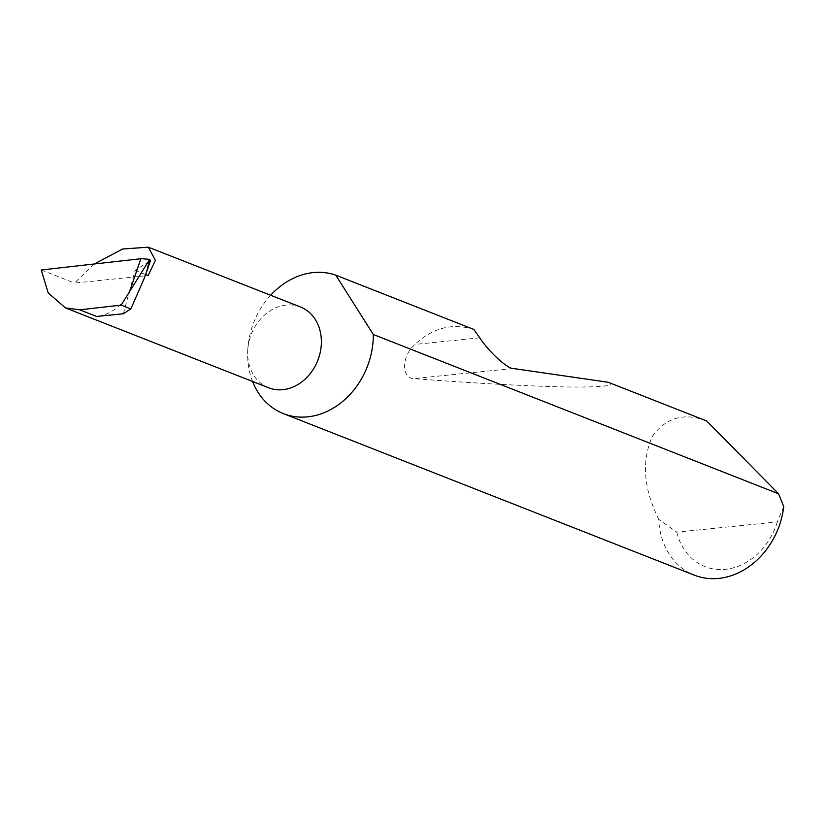 <?xml version="1.0" encoding="UTF-8"?>
<svg xmlns="http://www.w3.org/2000/svg" width="825" height="825" viewBox="0 0 825 825"><rect width="100%" height="100%" fill="white"/><g stroke="black" fill="none" stroke-linecap="round" stroke-linejoin="round"><path stroke-width="0.62" stroke-dasharray="4.12 3.09" d="M94.277 263.99L74.508 283.047L148.17 275.54M270.652 295.257A74.023 60.937 -68.5 0 0 247.686 351.12A43.426 35.743 111.5 0 1 300.403 306.952M706.695 420.977C684.286 412.294 666.188 417.398 652.389 436.26C642.355 459.082 643.252 484.079 655.071 511.263L658.732 519.399A74.023 60.937 -68.5 0 0 694.423 575.19M473.87 329.453C452.43 322.771 432.785 327.762 414.944 344.427C401.404 355.988 401.311 378.262 413.686 378.613C473.23 383.192 523.555 385.966 564.671 386.935C601.91 387.43 616.419 385.873 608.211 382.264M268.63 387.781A43.426 35.743 111.5 0 1 247.686 351.12A74.023 60.937 -68.5 0 0 252.574 381.48M150.604 260.257L143.87 279.211M123.379 313.748L135.104 270.404L150.253 260.638M129.123 292.514A43.426 35.743 111.5 0 1 96.649 316.47M783.75 506.653L777.336 521.905L676.778 532.156L658.732 519.399M777.336 521.905A62.184 51.181 111.5 0 1 725.433 569.343A62.184 51.181 111.5 0 1 676.778 532.156M135.104 270.404L145.664 274.55M41.25 269.971L74.508 283.047M479.717 337.827L414.944 344.427M513.109 368.486L413.686 378.613"/><path stroke-width="1.24" d="M145.664 274.55L148.17 275.54L155.399 260.38L148.356 247.18L122.677 249.006L94.277 263.99M148.356 247.18L300.403 306.952A43.426 35.743 111.5 0 1 321.348 343.613A43.426 35.743 111.5 0 1 268.63 387.781L65.433 307.911L79.705 309.808L121.151 305.126L130.835 308.942L123.379 313.748L96.649 316.47L79.705 309.808M252.574 381.48A74.023 60.937 -68.5 0 0 283.387 413.614L694.423 575.19A74.023 60.937 -68.5 0 0 783.75 506.653L778.604 493.804L706.695 420.977L608.211 382.264L513.109 368.486C507.427 368.816 489.07 351.955 479.717 337.827L473.87 329.453L335.775 275.168A74.023 60.937 -68.5 0 0 270.652 295.257M283.387 413.614A74.023 60.937 -68.5 0 0 373.251 338.322A74.023 60.937 -68.5 0 0 373.312 334.486L778.604 493.804M121.151 305.126L149.696 259.359L150.253 260.638M65.433 307.911L48.18 292.896L41.25 269.971L141.508 258.658L149.696 259.359L146.613 271.879L143.87 279.211L130.835 308.942M140.642 258.751L141.508 258.658M335.775 275.168L373.312 334.486M129.133 292.896L140.858 258.772M150.604 260.257L146.613 271.879"/></g></svg>
